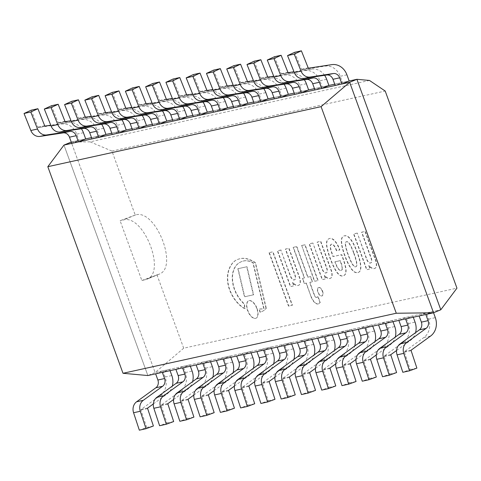 <?xml version="1.0" encoding="UTF-8"?>
<svg xmlns="http://www.w3.org/2000/svg" width="481" height="481" viewBox="0 0 481 481"><rect width="100%" height="100%" fill="white"/><g stroke="black" fill="none" stroke-linecap="round" stroke-linejoin="round"><path stroke-width="0.36" stroke-dasharray="2.4 1.8" d="M141.853 280.507L159.001 274.218C178.968 267.719 155.814 208.826 135.678 214.893L120.088 220.701L141.853 280.507L146.729 279.287C166.703 272.793 143.548 213.895 123.413 219.967L120.088 220.701M369.486 80.447L90.091 141.841L111.935 151.076L135.197 215.001M111.935 151.076L385.203 91.035M156.968 274.807L183.682 348.196L456.95 288.155M90.091 141.841L71.23 142.075L155.116 372.547L440.794 309.776L155.116 372.547L71.23 142.075M349.164 81.006L334.746 84.175L349.164 81.006M328.896 85.462L314.478 88.63L328.896 85.462M308.628 89.911L294.198 93.086L308.628 89.911L301.924 91.384L294.673 94.384M288.359 94.366L273.93 97.535L288.359 94.366L281.656 95.839L274.404 98.839M268.091 98.821L253.661 101.99L268.091 98.821L261.387 100.295L254.136 103.295M247.823 103.271L233.393 106.445L247.823 103.271L241.119 104.744L233.868 107.744M227.555 107.726L213.125 110.895L227.555 107.726L220.851 109.199L213.6 112.199M207.287 112.181L192.857 115.35L207.287 112.181L200.583 113.654L193.326 116.655M187.019 116.63L172.589 119.805L187.019 116.63L180.315 118.104L173.058 121.104M166.751 121.086L152.315 124.26L166.751 121.086L160.047 122.559L152.79 125.559M146.483 125.541L132.047 128.71L146.483 125.541L139.779 127.014L132.522 130.014M126.208 129.996L111.778 133.165L126.208 129.996L119.51 131.469L112.253 134.464M105.94 134.446L91.522 137.614L105.94 134.446L99.248 135.919L91.991 138.919M85.672 138.901L71.254 142.069L85.672 138.901L78.98 140.368L71.723 143.368M183.682 348.196L155.116 372.547L147.859 375.547L63.979 145.076L147.859 375.547M71.723 101.287L78.505 118.296A0.529 0.457 77.6 0 0 79.01 118.627L102.134 115.103A15.578 13.51 -102.4 0 1 117.256 125.276L119.51 131.469M121.915 119.847A15.578 13.51 77.6 0 0 108.838 113.63L91.3 116.3M91.991 96.837L98.773 113.841A0.529 0.457 77.6 0 0 99.284 114.171L122.402 110.654A15.578 13.51 -102.4 0 1 137.524 120.827L139.779 127.014M142.184 115.392A15.578 13.51 77.6 0 0 129.106 109.181L111.568 111.851M112.259 92.382L119.041 109.391A0.529 0.457 77.6 0 0 119.553 109.716L142.671 106.199A15.578 13.51 -102.4 0 1 157.792 116.372L160.047 122.559M162.452 110.937A15.578 13.51 77.6 0 0 149.375 104.726L131.836 107.395M132.528 87.927L139.31 104.936A0.529 0.457 77.6 0 0 139.821 105.261L162.939 101.744A15.578 13.51 -102.4 0 1 178.06 111.917L180.315 118.104M182.72 106.481A15.578 13.51 77.6 0 0 169.643 100.27L152.104 102.94M152.796 83.478L159.578 100.481A0.529 0.457 77.6 0 0 160.089 100.812L183.207 97.288A15.578 13.51 -102.4 0 1 198.328 107.467L200.583 113.654M202.988 102.032A15.578 13.51 77.6 0 0 189.911 95.821L172.372 98.485M173.064 79.022L179.846 96.026A0.529 0.457 77.6 0 0 180.357 96.356L203.475 92.839A15.578 13.51 -102.4 0 1 218.596 103.012L220.851 109.199M223.256 97.577A15.578 13.51 77.6 0 0 210.179 91.366L192.64 94.035M193.332 74.567L200.12 91.576A0.529 0.457 77.6 0 0 200.625 91.901L223.749 88.384A15.578 13.51 -102.4 0 1 238.871 98.557L241.119 104.744M243.524 93.122A15.578 13.51 77.6 0 0 230.447 86.911L212.909 89.58M213.6 70.112L220.388 87.121A0.529 0.457 77.6 0 0 220.893 87.452L244.017 83.928A15.578 13.51 -102.4 0 1 259.139 94.102L261.387 100.295M263.792 88.672A15.578 13.51 77.6 0 0 250.715 82.455L233.183 85.125M233.868 65.663L240.656 82.666A0.529 0.457 77.6 0 0 241.161 82.997L264.285 79.479A15.578 13.51 -102.4 0 1 279.407 89.652L281.656 95.839M284.061 84.217A15.578 13.51 77.6 0 0 270.989 78.006L253.451 80.676M254.142 61.207L260.924 78.217A0.529 0.457 77.6 0 0 261.43 78.541L284.554 75.024A15.578 13.51 -102.4 0 1 299.675 85.197L301.924 91.384M304.329 79.762A15.578 13.51 77.6 0 0 291.258 73.551L273.725 76.22M210.57 361.772L210.095 360.467L202.844 363.468M193.849 395.045L207.624 385.034A15.578 13.51 77.6 0 0 212.849 377.188M210.095 360.467L203.391 361.94L205.646 368.127A15.578 13.51 -102.4 0 1 200.92 386.508L181.62 400.535A0.529 0.457 77.6 0 0 181.451 401.142L187.205 418.572L179.846 421.278M187.205 418.572L193.909 417.099M196.14 364.941L203.391 361.94M230.838 357.317L230.363 356.012L223.112 359.012M214.117 390.59L227.892 380.585A15.578 13.51 77.6 0 0 233.117 372.739M230.363 356.012L223.665 357.485L225.914 363.672A15.578 13.51 -102.4 0 1 221.188 382.058L201.888 396.079A0.529 0.457 77.6 0 0 201.719 396.687L207.473 414.123L200.114 416.823M207.473 414.123L214.177 412.65M216.408 360.485L223.665 357.485M251.106 352.862L250.631 351.563L243.38 354.563M234.385 386.135L248.16 376.13A15.578 13.51 77.6 0 0 253.385 368.284M250.631 351.563L243.933 353.036L246.182 359.223A15.578 13.51 -102.4 0 1 241.456 377.603L222.156 391.624A0.529 0.457 77.6 0 0 221.988 392.231L227.741 409.668L220.382 412.373M227.741 409.668L234.445 408.195M236.676 356.03L243.933 353.036M271.374 348.406L270.905 347.108L263.648 350.108M254.659 381.686L268.428 371.675A15.578 13.51 77.6 0 0 273.653 363.828M270.905 347.108L264.201 348.581L266.45 354.768A15.578 13.51 -102.4 0 1 261.724 373.148L242.424 387.175A0.529 0.457 77.6 0 0 242.256 387.782L248.01 405.212L240.65 407.918M248.01 405.212L254.714 403.739M256.944 351.581L264.201 348.581M332.185 335.047L331.71 333.748L324.453 336.748M315.464 368.32L329.232 358.315A15.578 13.51 77.6 0 0 334.463 350.469M331.71 333.748L325.006 335.221L327.26 341.408A15.578 13.51 -102.4 0 1 322.529 359.788L303.228 373.815A0.529 0.457 77.6 0 0 303.066 374.422L308.814 391.853L301.461 394.558M308.814 391.853L315.518 390.38M317.749 338.221L325.006 335.221M352.453 330.597L351.978 329.293L344.721 332.293M335.732 363.87L349.501 353.866A15.578 13.51 77.6 0 0 354.731 346.019M351.978 329.293L345.274 330.766L347.529 336.953A15.578 13.51 -102.4 0 1 342.797 355.333L323.503 369.36A0.529 0.457 77.6 0 0 323.334 369.967L329.082 387.397L321.729 390.103M329.082 387.397L335.786 385.924M338.023 333.766L345.274 330.766M372.721 326.142L372.246 324.837L364.989 327.838M356 359.415L369.769 349.41A15.578 13.51 77.6 0 0 375 341.564M372.246 324.837L365.542 326.31L367.797 332.497A15.578 13.51 -102.4 0 1 363.065 350.883L343.771 364.905A0.529 0.457 77.6 0 0 343.602 365.512L349.356 382.948L341.997 385.648M349.356 382.948L356.054 381.475M358.291 329.311L365.542 326.31M392.989 321.687L392.514 320.388L385.263 323.388M376.292 354.948L390.037 344.955A15.578 13.51 77.6 0 0 395.262 337.115M392.514 320.388L385.81 321.861L388.065 328.048A15.578 13.51 -102.4 0 1 383.333 346.428L364.039 360.449A0.529 0.457 77.6 0 0 363.87 361.057L369.624 378.493L362.265 381.199M369.624 378.493L376.322 377.02M378.559 324.861L385.81 321.861M266.053 308.453L255.237 262.824A48.948 24.104 -112.5 0 0 238.841 259.067A47.793 23.533 -112.5 0 0 237.205 259.608A47.793 23.533 -112.5 0 0 230.333 266.294A45.503 22.409 -112.5 0 0 228.03 272.366A29.906 14.725 -112.5 0 0 227.669 282.245A22.084 10.877 -112.5 0 0 229.341 289.358A22.379 11.021 -112.5 0 0 233.946 298.503A28.535 14.051 -112.5 0 0 238.708 304.232A30.105 14.821 -112.5 0 0 244.955 308.796A13.486 6.638 67.5 0 1 244.258 304.142A42.262 20.809 67.5 0 1 240.686 300.457A26.082 12.843 67.5 0 1 236.466 294.017A17.502 8.616 67.5 0 1 232.744 283.267A23.461 11.556 67.5 0 1 232.846 272.468A39.881 19.637 67.5 0 1 240.001 262.385A42.184 20.773 67.5 0 1 241.534 261.598A42.184 20.773 67.5 0 1 252.844 262.626L263.786 308.712A85.005 41.859 67.5 0 1 259.079 309.049A13.486 6.638 67.5 0 1 259.92 312.265A49.663 24.459 -112.5 0 0 261.442 311.748A49.663 24.459 -112.5 0 0 266.053 308.453L266.318 308.345A49.663 24.459 67.5 0 1 261.706 311.64A49.663 24.459 67.5 0 1 260.185 312.151A13.486 6.638 -112.5 0 0 259.343 308.94A85.005 41.859 -112.5 0 0 264.051 308.598L253.108 262.518A42.184 20.773 -112.5 0 0 241.799 261.49A42.184 20.773 -112.5 0 0 240.266 262.277A39.881 19.637 -112.5 0 0 233.111 272.36A23.461 11.556 -112.5 0 0 233.008 283.159A17.502 8.616 -112.5 0 0 236.73 293.909A26.082 12.843 -112.5 0 0 240.951 300.348A42.262 20.809 -112.5 0 0 244.522 304.028A13.486 6.638 -112.5 0 0 245.214 308.688A30.105 14.821 67.5 0 1 238.973 304.124A28.535 14.051 67.5 0 1 234.205 298.394A22.379 11.021 67.5 0 1 229.605 289.249A22.084 10.877 67.5 0 1 227.934 282.137A29.906 14.725 67.5 0 1 228.295 272.258A45.503 22.409 67.5 0 1 230.597 266.179A47.793 23.533 67.5 0 1 237.464 259.5A47.793 23.533 67.5 0 1 239.105 258.958A48.948 24.104 67.5 0 1 255.501 262.716L266.318 308.345M357.07 233.189L353.589 233.952L366.612 269.733L369.997 268.993L368.771 265.608A10.558 5.201 -112.5 0 0 373.905 268.669A9.289 4.576 -112.5 0 0 374.615 268.5A9.289 4.576 -112.5 0 0 375.505 267.857A6.866 3.379 -112.5 0 0 376.28 265.921A9.265 4.563 -112.5 0 0 375.787 261.219L364.965 231.487L361.562 232.233L371.043 258.279A4.612 2.273 67.5 0 1 370.562 263.035A4.612 2.273 67.5 0 1 366.654 259.524L357.329 233.081L366.919 259.415A4.612 2.273 -112.5 0 0 370.827 262.921A4.612 2.273 -112.5 0 0 371.308 258.171L361.826 232.125L365.229 231.373L376.052 261.111A9.265 4.563 67.5 0 1 376.545 265.807A6.866 3.379 67.5 0 1 375.769 267.749A9.289 4.576 67.5 0 1 374.879 268.392A9.289 4.576 67.5 0 1 374.164 268.56A10.558 5.201 67.5 0 1 369.029 265.5L370.262 268.879L366.877 269.625L353.854 233.844L357.329 233.081M280.856 250.084L277.381 250.848L290.404 286.628L293.789 285.888L292.556 282.503A10.558 5.201 -112.5 0 0 297.685 285.57A9.289 4.576 -112.5 0 0 298.406 285.401A9.289 4.576 -112.5 0 0 299.296 284.752A6.866 3.379 -112.5 0 0 300.066 282.816A9.265 4.563 -112.5 0 0 299.579 278.114L288.756 248.382L285.353 249.128L294.835 275.174A4.612 2.273 67.5 0 1 294.348 279.93A4.612 2.273 67.5 0 1 290.44 276.419L280.856 250.084L290.704 276.31A4.612 2.273 -112.5 0 0 294.612 279.822A4.612 2.273 -112.5 0 0 295.094 275.066L285.618 249.02L289.015 248.274L299.837 278.006A9.265 4.563 67.5 0 1 300.33 282.708A6.866 3.379 67.5 0 1 299.561 284.644A9.289 4.576 67.5 0 1 298.671 285.287A9.289 4.576 67.5 0 1 297.949 285.455A10.558 5.201 67.5 0 1 292.821 282.395L294.053 285.78L290.668 286.52L277.639 250.739L281.12 249.976M311.147 296.957L306.126 283.159L304.269 283.568L302.393 278.415L304.275 278L293.139 247.414L296.597 246.657L307.72 277.218L310.353 276.641L312.253 281.842L309.614 282.425L314.333 295.388A2.94 1.449 -112.5 0 0 314.905 296.404A3.03 1.491 -112.5 0 0 316.257 297.438A4.882 2.405 -112.5 0 0 316.913 297.36A4.882 2.405 -112.5 0 0 317.015 297.306A4.816 2.369 -112.5 0 0 317.773 296.5L319.937 302.453A12.41 6.115 67.5 0 1 318.32 303.902A12.41 6.115 67.5 0 1 318.127 303.974A8.171 4.022 67.5 0 1 314.129 302.032A8.856 4.359 67.5 0 1 311.147 296.957L306.385 283.05L304.533 283.459L302.657 278.301L304.533 277.892L293.404 247.306L296.861 246.549L307.984 277.11L310.618 276.527L312.512 281.734L309.878 282.317L314.598 295.28A2.94 1.449 -112.5 0 0 315.169 296.296A3.03 1.491 -112.5 0 0 316.522 297.33A4.882 2.405 -112.5 0 0 317.171 297.252A4.882 2.405 -112.5 0 0 317.28 297.198A4.816 2.369 -112.5 0 0 318.037 296.392L320.202 302.345A12.41 6.115 67.5 0 1 318.584 303.794A12.41 6.115 67.5 0 1 318.392 303.866A8.171 4.022 67.5 0 1 314.394 301.924A8.856 4.359 67.5 0 1 311.411 296.849M257.058 308.447A9.464 4.66 67.5 0 1 256.066 318.206A9.464 4.66 67.5 0 1 248.142 311.243A9.464 4.66 67.5 0 1 248.833 300.715A9.464 4.66 67.5 0 1 257.058 308.447M256.794 308.555A9.464 4.66 -112.5 0 0 248.569 300.823A9.464 4.66 -112.5 0 0 247.883 311.351A9.464 4.66 -112.5 0 0 255.802 318.32A9.464 4.66 -112.5 0 0 256.794 308.555M322.595 291.203A4.563 2.249 67.5 0 1 322.12 295.911A4.563 2.249 67.5 0 1 318.296 292.55A4.563 2.249 67.5 0 1 318.626 287.476A4.563 2.249 67.5 0 1 322.595 291.203M322.33 291.312A4.563 2.249 -112.5 0 0 318.368 287.584A4.563 2.249 -112.5 0 0 318.031 292.658A4.563 2.249 -112.5 0 0 321.855 296.019A4.563 2.249 -112.5 0 0 322.33 291.312M301.449 245.581L304.84 244.835L317.857 280.597L314.46 281.331L301.713 245.472L305.104 244.727L318.121 280.489L314.724 281.223L301.713 245.472M269.035 252.687L288.498 306.12L292.153 305.315L272.709 251.882L269.035 252.687L272.974 251.773L292.418 305.207L288.762 306.006L269.3 252.579M237.855 268.747L244.474 296.825L253.349 294.877L246.729 266.799L237.855 268.747L246.993 266.684L253.613 294.769L244.739 296.717L238.119 268.638M312.62 243.103L309.139 243.867L322.162 279.653L325.553 278.908L324.32 275.523A10.558 5.201 -112.5 0 0 329.455 278.589A9.289 4.576 -112.5 0 0 330.17 278.421A9.289 4.576 -112.5 0 0 331.054 277.771A6.866 3.379 -112.5 0 0 331.83 275.835A9.265 4.563 -112.5 0 0 331.337 271.134L320.514 241.402L317.111 242.147L326.593 268.194A4.612 2.273 67.5 0 1 326.112 272.949A4.612 2.273 67.5 0 1 322.204 269.438L312.884 242.995L322.468 269.33A4.612 2.273 -112.5 0 0 326.377 272.841A4.612 2.273 -112.5 0 0 326.858 268.085L317.376 242.039L320.779 241.294L331.601 271.025A9.265 4.563 67.5 0 1 332.094 275.727A6.866 3.379 67.5 0 1 331.319 277.663A9.289 4.576 67.5 0 1 330.429 278.313A9.289 4.576 67.5 0 1 329.719 278.481A10.558 5.201 67.5 0 1 324.585 275.415L325.811 278.8L322.426 279.545L309.403 243.759L312.884 242.995M342.075 267.478A4.371 2.152 67.5 0 1 341.919 269.679A5.279 2.597 67.5 0 1 341.155 270.424A4.377 2.158 67.5 0 1 341.059 270.472A4.377 2.158 67.5 0 1 339.291 269.979A6.584 3.241 67.5 0 1 337.229 267.382A18.398 9.061 67.5 0 1 335.275 262.975A5.453 2.688 67.5 0 1 334.89 261.838L340.025 260.714L341.005 263.408A12.121 5.97 67.5 0 1 342.075 267.478L342.334 267.37A12.121 5.97 -112.5 0 0 341.269 263.299L340.289 260.606L335.155 261.73A5.453 2.688 -112.5 0 0 335.54 262.866A18.398 9.061 -112.5 0 0 337.494 267.274A6.584 3.241 -112.5 0 0 339.556 269.871A4.377 2.158 -112.5 0 0 341.318 270.364A4.377 2.158 -112.5 0 0 341.414 270.316A5.279 2.597 -112.5 0 0 341.42 270.316A5.279 2.597 -112.5 0 0 342.183 269.564A4.371 2.152 -112.5 0 0 342.334 267.37M336.429 250.775A7.245 3.565 -112.5 0 0 335.624 248.761A10.78 5.309 -112.5 0 0 334.109 246.025A4.239 2.086 -112.5 0 0 332.539 244.498A4.527 2.231 -112.5 0 0 331.367 244.27A4.774 2.351 -112.5 0 0 331.235 244.312A4.774 2.351 -112.5 0 0 330.507 245.063A4.75 2.339 -112.5 0 0 330.225 246.843A10.167 5.002 -112.5 0 0 330.531 248.996A12.608 6.211 -112.5 0 0 331.439 252.224A76.034 37.44 -112.5 0 0 332.984 256.601L341.504 254.732L342.977 258.79A34.903 17.19 67.5 0 1 345.55 267.869A12.644 6.223 67.5 0 1 345.647 272.835A10.829 5.333 67.5 0 1 344.865 274.669A13.083 6.439 67.5 0 1 343.434 275.793A13.083 6.439 67.5 0 1 342.869 275.968A10.275 5.063 67.5 0 1 339.622 275.174A11.736 5.778 67.5 0 1 337.019 272.655A22 10.835 67.5 0 1 334.073 267.767A28.469 14.015 67.5 0 1 331.247 261.387A54.143 26.659 67.5 0 1 328.95 255.231A35.474 17.466 67.5 0 1 327.008 247.962A10.414 5.129 67.5 0 1 326.485 243.693A7.534 3.71 67.5 0 1 326.581 242.214A9.794 4.822 67.5 0 1 326.87 241.005A8.267 4.07 67.5 0 1 327.381 239.995A11.406 5.616 67.5 0 1 328.228 239.153A9.981 4.912 67.5 0 1 328.926 238.714A9.981 4.912 67.5 0 1 329.455 238.564A8.832 4.347 67.5 0 1 330.988 238.576A9.061 4.461 67.5 0 1 332.305 239.069A19.685 9.692 67.5 0 1 333.363 239.76A7.672 3.776 67.5 0 1 334.451 240.777A24.495 12.061 67.5 0 1 335.852 242.538A13.252 6.524 67.5 0 1 337.896 245.935A14.971 7.371 67.5 0 1 339.051 248.581L339.604 250.084L336.694 250.667A7.245 3.565 -112.5 0 0 335.888 248.653A10.78 5.309 -112.5 0 0 334.373 245.911A4.239 2.086 -112.5 0 0 332.804 244.39A4.527 2.231 -112.5 0 0 331.631 244.162A4.774 2.351 -112.5 0 0 331.499 244.204A4.774 2.351 -112.5 0 0 330.772 244.955A4.75 2.339 -112.5 0 0 330.489 246.735A10.167 5.002 -112.5 0 0 330.796 248.887A12.608 6.211 -112.5 0 0 331.704 252.116A76.034 37.44 -112.5 0 0 333.249 256.493L341.769 254.623L343.242 258.682A34.903 17.19 67.5 0 1 345.815 267.761A12.644 6.223 67.5 0 1 345.911 272.721A10.829 5.333 67.5 0 1 345.13 274.555A13.083 6.439 67.5 0 1 343.699 275.685A13.083 6.439 67.5 0 1 343.133 275.86A10.275 5.063 67.5 0 1 339.887 275.066A11.736 5.778 67.5 0 1 337.283 272.547A22 10.835 67.5 0 1 334.337 267.652A28.469 14.015 67.5 0 1 331.511 261.273A54.143 26.659 67.5 0 1 329.214 255.122A35.474 17.466 67.5 0 1 327.272 247.853A10.414 5.129 67.5 0 1 326.749 243.578A7.534 3.71 67.5 0 1 326.846 242.105A9.794 4.822 67.5 0 1 327.134 240.897A8.267 4.07 67.5 0 1 327.645 239.887A11.406 5.616 67.5 0 1 328.493 239.045A9.981 4.912 67.5 0 1 329.19 238.606A9.981 4.912 67.5 0 1 329.719 238.45A8.832 4.347 67.5 0 1 331.253 238.468A9.061 4.461 67.5 0 1 332.569 238.961A19.685 9.692 67.5 0 1 333.628 239.652A7.672 3.776 67.5 0 1 334.716 240.668A24.495 12.061 67.5 0 1 336.117 242.43A13.252 6.524 67.5 0 1 338.161 245.827A14.971 7.371 67.5 0 1 339.315 248.473L339.869 249.97L336.694 250.667M353.866 253.637A17.767 8.748 67.5 0 1 354.317 254.906A35.582 17.52 67.5 0 1 355.369 258.165A27.483 13.534 67.5 0 1 355.916 260.155A19.883 9.788 67.5 0 1 356.391 262.205A9.83 4.84 67.5 0 1 356.589 263.822A6.824 3.361 67.5 0 1 356.607 265.031A3.668 1.804 67.5 0 1 356.415 266.101A3.806 1.876 67.5 0 1 355.988 266.642A3.06 1.509 67.5 0 1 355.802 266.757A3.06 1.509 67.5 0 1 355.531 266.811A3.06 1.509 67.5 0 1 355.525 266.817A3.06 1.509 67.5 0 1 355.032 266.853A3.806 1.876 67.5 0 1 354.305 266.564A3.668 1.804 67.5 0 1 353.415 265.728A6.824 3.361 67.5 0 1 352.615 264.694A9.83 4.84 67.5 0 1 351.695 263.233A19.883 9.788 67.5 0 1 350.721 261.297A27.483 13.534 67.5 0 1 349.843 259.379A35.582 17.52 67.5 0 1 348.545 256.175A17.767 8.748 67.5 0 1 348.076 254.912A17.767 8.748 67.5 0 1 347.619 253.643A35.582 17.52 67.5 0 1 346.573 250.379A27.483 13.534 67.5 0 1 346.025 248.388A19.883 9.788 67.5 0 1 345.55 246.344A9.83 4.84 67.5 0 1 345.346 244.727A6.824 3.361 67.5 0 1 345.334 243.518A3.668 1.804 67.5 0 1 345.52 242.448A3.806 1.876 67.5 0 1 345.953 241.907A3.06 1.509 67.5 0 1 346.14 241.793A3.06 1.509 67.5 0 1 346.404 241.733A3.06 1.509 67.5 0 1 346.41 241.733A3.06 1.509 67.5 0 1 346.909 241.696A3.806 1.876 67.5 0 1 347.637 241.979A3.668 1.804 67.5 0 1 348.521 242.815A6.824 3.361 67.5 0 1 349.326 243.849A9.83 4.84 67.5 0 1 350.24 245.31A19.883 9.788 67.5 0 1 351.214 247.252A27.483 13.534 67.5 0 1 352.098 249.176A35.582 17.52 67.5 0 1 353.397 252.375A17.767 8.748 67.5 0 1 353.866 253.637L354.13 253.529A17.767 8.748 -112.5 0 0 353.661 252.26A35.582 17.52 -112.5 0 0 352.363 249.068A27.483 13.534 -112.5 0 0 351.479 247.138A19.883 9.788 -112.5 0 0 350.505 245.202A9.83 4.84 -112.5 0 0 349.585 243.741A6.824 3.361 -112.5 0 0 348.785 242.707A3.668 1.804 -112.5 0 0 347.901 241.871A3.806 1.876 -112.5 0 0 347.168 241.582A3.06 1.509 -112.5 0 0 346.675 241.624A3.06 1.509 -112.5 0 0 346.669 241.624A3.06 1.509 -112.5 0 0 346.404 241.684A3.06 1.509 -112.5 0 0 346.218 241.793A3.806 1.876 -112.5 0 0 345.785 242.34A3.668 1.804 -112.5 0 0 345.592 243.41A6.824 3.361 -112.5 0 0 345.611 244.619A9.83 4.84 -112.5 0 0 345.815 246.23A19.883 9.788 -112.5 0 0 346.29 248.28A27.483 13.534 -112.5 0 0 346.837 250.27A35.582 17.52 -112.5 0 0 347.883 253.535A17.767 8.748 -112.5 0 0 348.334 254.798A17.767 8.748 -112.5 0 0 348.803 256.066A35.582 17.52 -112.5 0 0 350.108 259.271A27.483 13.534 -112.5 0 0 350.986 261.189A19.883 9.788 -112.5 0 0 351.96 263.125A9.83 4.84 -112.5 0 0 352.88 264.586A6.824 3.361 -112.5 0 0 353.679 265.62A3.668 1.804 -112.5 0 0 354.563 266.456A3.806 1.876 -112.5 0 0 355.297 266.745A3.06 1.509 -112.5 0 0 355.79 266.702A3.06 1.509 -112.5 0 0 355.796 266.702A3.06 1.509 -112.5 0 0 356.066 266.642A3.06 1.509 -112.5 0 0 356.253 266.534A3.806 1.876 -112.5 0 0 356.68 265.993A3.668 1.804 -112.5 0 0 356.872 264.923A6.824 3.361 -112.5 0 0 356.854 263.714A9.83 4.84 -112.5 0 0 356.655 262.097A19.883 9.788 -112.5 0 0 356.174 260.047A27.483 13.534 -112.5 0 0 355.633 258.056A35.582 17.52 -112.5 0 0 354.581 254.798A17.767 8.748 -112.5 0 0 354.13 253.529M344.685 255.658A37.59 18.506 67.5 0 1 342.761 249.627A18.945 9.331 67.5 0 1 341.54 243.915A13.889 6.836 67.5 0 1 341.48 239.31A8.399 4.137 67.5 0 1 342.382 237.115A11.935 5.88 67.5 0 1 343.723 236.039A11.935 5.88 67.5 0 1 344.27 235.87A11.935 5.88 67.5 0 1 346.723 236.159A8.399 4.137 67.5 0 1 348.972 237.662A13.889 6.836 67.5 0 1 352.02 241.612A18.945 9.331 67.5 0 1 354.834 246.975A37.59 18.506 67.5 0 1 357.257 252.898A37.59 18.506 67.5 0 1 359.181 258.928A18.945 9.331 67.5 0 1 360.407 264.64A13.889 6.836 67.5 0 1 360.473 269.18A8.399 4.137 67.5 0 1 359.56 271.44A11.935 5.88 67.5 0 1 358.219 272.517A11.935 5.88 67.5 0 1 357.672 272.685A11.935 5.88 67.5 0 1 355.225 272.396A8.399 4.137 67.5 0 1 352.97 270.893A13.889 6.836 67.5 0 1 349.921 266.943A18.945 9.331 67.5 0 1 347.108 261.58A37.59 18.506 67.5 0 1 344.685 255.658L344.949 255.549A37.59 18.506 67.5 0 1 343.025 249.519A18.945 9.331 67.5 0 1 341.805 243.807A13.889 6.836 67.5 0 1 341.738 239.201A8.399 4.137 67.5 0 1 342.646 237.007A11.935 5.88 67.5 0 1 343.987 235.93A11.935 5.88 67.5 0 1 344.534 235.762A11.935 5.88 67.5 0 1 346.981 236.051A8.399 4.137 67.5 0 1 349.236 237.554A13.889 6.836 67.5 0 1 352.284 241.498A18.945 9.331 67.5 0 1 355.098 246.867A37.59 18.506 67.5 0 1 357.521 252.79A37.59 18.506 67.5 0 1 359.445 258.82A18.945 9.331 67.5 0 1 360.666 264.532A13.889 6.836 67.5 0 1 360.738 269.065A8.399 4.137 67.5 0 1 359.824 271.332A11.935 5.88 67.5 0 1 358.483 272.408A11.935 5.88 67.5 0 1 357.936 272.577A11.935 5.88 67.5 0 1 355.489 272.288A8.399 4.137 67.5 0 1 353.234 270.785A13.889 6.836 67.5 0 1 350.186 266.835A18.945 9.331 67.5 0 1 347.372 261.472A37.59 18.506 67.5 0 1 344.949 255.549M311.916 339.502L311.441 338.203L304.184 341.197M295.196 372.775L308.964 362.77A15.578 13.51 77.6 0 0 314.189 354.924M311.441 338.203L304.738 339.67L306.986 345.863A15.578 13.51 -102.4 0 1 302.26 364.243L282.96 378.264A0.529 0.457 77.6 0 0 282.798 378.872L288.546 396.308L281.193 399.008M288.546 396.308L295.25 394.835M297.48 342.67L304.738 339.67M291.642 343.957L291.173 342.652L283.916 345.653M274.928 377.23L288.696 367.225A15.578 13.51 77.6 0 0 293.921 359.379M291.173 342.652L284.469 344.125L286.718 350.312A15.578 13.51 -102.4 0 1 281.992 368.699L262.692 382.72A0.529 0.457 77.6 0 0 262.53 383.327L268.278 400.763L260.924 403.463M268.278 400.763L274.982 399.29M277.212 347.126L284.469 344.125M170.058 370.671L169.583 369.366L162.325 372.372M153.337 403.944L167.105 393.933A15.578 13.51 77.6 0 0 172.33 386.087M169.583 369.366L162.879 370.839L155.622 373.839L162.325 372.366M162.879 370.839L165.127 377.026A15.578 13.51 -102.4 0 1 160.401 395.406L141.101 409.433A0.529 0.457 77.6 0 0 140.939 410.04L146.687 427.471L139.334 430.176M146.687 427.471L153.391 425.998M190.326 366.215L189.851 364.911L182.594 367.917L175.89 369.384L183.147 366.384L185.395 372.571A15.578 13.51 -102.4 0 1 180.67 390.957L161.369 404.978A0.529 0.457 77.6 0 0 161.207 405.585L166.955 423.021L159.602 425.721M173.581 399.507L187.374 389.484A15.578 13.51 77.6 0 0 192.604 381.625M166.955 423.021L173.659 421.548M189.851 364.911L183.147 366.384M31.193 110.191L37.975 127.2A0.529 0.457 77.6 0 0 38.486 127.525L61.604 124.008A15.578 13.51 -102.4 0 1 76.726 134.181L78.98 140.368M81.385 128.746A15.578 13.51 77.6 0 0 68.308 122.535L50.77 125.204M51.461 105.742L58.243 122.745A0.529 0.457 77.6 0 0 58.754 123.076L81.872 119.553A15.578 13.51 -102.4 0 1 96.994 129.732L99.248 135.919M101.653 124.296A15.578 13.51 77.6 0 0 88.576 118.085L71.032 120.755M274.417 56.752L281.199 73.755A0.529 0.457 77.6 0 0 281.71 74.086L304.828 70.569A15.578 13.51 -102.4 0 1 319.949 80.742L322.204 86.929L314.947 89.929M324.609 75.307A15.578 13.51 77.6 0 0 311.532 69.096L293.993 71.765M322.204 86.929L328.908 85.456M294.685 52.297L301.467 69.306A0.529 0.457 77.6 0 0 301.978 69.631L325.096 66.113A15.578 13.51 -102.4 0 1 340.217 76.287L342.472 82.473L335.215 85.474M342.472 82.473L349.176 81M413.281 317.232L412.806 315.927L405.549 318.927L398.845 320.394L406.102 317.394L408.351 323.587A15.578 13.51 -102.4 0 1 403.625 341.967L384.325 355.988A0.529 0.457 77.6 0 0 384.163 356.595L389.911 374.032L382.557 376.731M396.56 350.499L410.329 340.494A15.578 13.51 77.6 0 0 415.554 332.648M389.911 374.032L396.615 372.559M412.806 315.927L406.102 317.394M433.549 312.776L433.074 311.472L425.817 314.472L419.113 315.945L426.37 312.945L428.619 319.131A15.578 13.51 -102.4 0 1 423.893 337.512L404.593 351.539A0.529 0.457 77.6 0 0 404.431 352.146L410.179 369.576L402.825 372.282M410.179 369.576L416.883 368.103M433.074 311.472L426.37 312.945M157.449 274.699L145.184 279.774M135.678 214.893L123.413 219.967M85.209 116.823L78.505 118.296M85.714 117.154L79.01 118.627M108.838 113.63L102.134 115.103M123.96 123.803L117.256 125.276M105.477 112.368L98.773 113.841M105.982 112.698L99.284 114.171M129.106 109.181L122.402 110.654M144.228 119.354L137.524 120.827M125.745 107.918L119.041 109.391M126.25 108.243L119.553 109.716M149.375 104.726L142.671 106.199M164.496 114.899L157.792 116.372M146.014 103.463L139.31 104.936M146.525 103.794L139.821 105.261M169.643 100.27L162.939 101.744M184.764 110.444L178.06 111.917M166.282 99.008L159.578 100.481M166.793 99.339L160.089 100.812M189.911 95.821L183.207 97.288M205.032 105.994L198.328 107.467M186.55 94.553L179.846 96.026M187.061 94.883L180.357 96.356M210.179 91.366L203.475 92.839M225.3 101.539L218.596 103.012M206.818 90.103L200.12 91.576M207.329 90.428L200.625 91.901M230.447 86.911L223.749 88.384M245.569 97.084L238.871 98.557M227.086 85.648L220.388 87.121M227.597 85.979L220.893 87.452M250.715 82.455L244.017 83.928M265.837 92.629L259.139 94.102M247.36 81.193L240.656 82.666M247.865 81.523L241.161 82.997M270.989 78.006L264.285 79.479M286.111 88.179L279.407 89.652M267.628 76.744L260.924 78.217M268.133 77.068L261.43 78.541M291.258 73.551L284.554 75.024M306.379 83.724L299.675 85.197M181.451 401.142L188.155 399.669M181.62 400.535L188.324 399.062M200.92 386.508L207.624 385.034M205.646 368.127L212.349 366.654M201.719 396.687L208.423 395.214M201.888 396.079L208.592 394.606M221.188 382.058L227.892 380.585M225.914 363.672L232.618 362.199M221.988 392.231L228.691 390.758M222.156 391.624L228.86 390.151M241.456 377.603L248.16 376.13M246.182 359.223L252.886 357.75M242.256 387.782L248.96 386.309M242.424 387.175L249.128 385.702M261.724 373.148L268.428 371.675M266.45 354.768L273.154 353.294M303.066 374.422L309.77 372.949M303.228 373.815L309.932 372.342M322.529 359.788L329.232 358.315M327.26 341.408L333.958 339.935M323.334 369.967L330.038 368.494M323.503 369.36L330.2 367.887M342.797 355.333L349.501 353.866M347.529 336.953L354.226 335.479M343.602 365.512L350.306 364.039M343.771 364.905L350.469 363.432M363.065 350.883L369.769 349.41M367.797 332.497L374.501 331.03M363.87 361.057L370.574 359.584M364.039 360.449L370.743 358.976M383.333 346.428L390.037 344.955M388.065 328.048L394.769 326.575M282.798 378.872L289.496 377.399M282.96 378.264L289.664 376.791M302.26 364.243L308.964 362.77M306.986 345.863L313.69 344.39M262.53 383.327L269.228 381.854M262.692 382.72L269.396 381.247M281.992 368.699L288.696 367.225M286.718 350.312L293.422 348.839M140.939 410.04L147.637 408.567M141.101 409.433L147.805 407.96M160.401 395.406L167.105 393.933M165.127 377.026L171.831 375.553M161.207 405.585L167.905 404.112M161.369 404.978L168.073 403.505M180.67 390.957L187.374 389.484M185.395 372.571L192.099 371.098M44.679 125.727L37.975 127.2M45.184 126.058L38.486 127.525M68.308 122.535L61.604 124.008M83.429 132.708L76.726 134.181M64.947 121.272L58.243 122.745M65.452 121.603L58.754 123.076M88.576 118.085L81.872 119.553M103.698 128.259L96.994 129.732M287.903 72.282L281.199 73.755M288.408 72.613L281.71 74.086M311.532 69.096L304.828 70.569M326.653 79.269L319.949 80.742M308.171 67.833L301.467 69.306M308.682 68.158L301.978 69.631M331.8 64.64L325.096 66.113M346.921 74.814L340.217 76.287M384.163 356.595L390.861 355.122M384.325 355.988L391.029 354.515M403.625 341.967L410.329 340.494M408.351 323.587L415.055 322.114M404.431 352.146L411.135 350.673M404.593 351.539L411.297 350.066M423.893 337.512L430.597 336.039M428.619 319.131L435.323 317.658M159.001 274.218L146.729 279.287"/><path stroke-width="0.72" d="M123.01 373.286L47.817 166.697L321.092 106.656L396.278 313.245L123.01 373.286L147.859 375.547L433.537 312.776L440.794 309.776L456.95 288.155L385.203 91.035L369.486 80.447L356.908 79.305L349.164 81.006L356.908 79.305L440.794 309.776L356.908 79.305L349.651 82.305L63.979 145.076L71.23 142.075M334.746 84.175L328.896 85.462L334.746 84.175M314.478 88.63L308.628 89.911L314.478 88.63M294.198 93.086L288.359 94.366L294.198 93.086M273.93 97.535L268.091 98.821L273.93 97.535M253.661 101.99L247.823 103.271L253.661 101.99M233.393 106.445L227.555 107.726L233.393 106.445M213.125 110.895L207.287 112.181L213.125 110.895M192.857 115.35L187.019 116.63L192.857 115.35M172.589 119.805L166.751 121.086L172.589 119.805M152.315 124.26L146.483 125.541L152.315 124.26M132.047 128.71L126.208 129.996L132.047 128.71M111.778 133.165L105.94 134.446L111.778 133.165M91.522 137.614L85.672 138.901L91.522 137.614M147.859 375.547L433.537 312.776L349.651 82.305L321.092 106.656M47.817 166.697L63.979 145.076L349.651 82.305L433.537 312.776L396.278 313.245M112.253 134.464L110.005 128.277A6.56 5.688 77.6 0 0 103.637 123.996L80.513 127.513A9.548 8.279 -102.4 0 1 71.362 121.591L64.58 104.581L71.723 101.287L78.427 99.814L71.284 103.108L78.066 120.118A9.548 8.279 77.6 0 0 87.217 126.04L110.335 122.523A6.56 5.688 -102.4 0 1 116.703 126.804L118.957 132.99L112.253 134.464M71.284 103.108L64.58 104.581M91.3 116.3L85.714 117.154A0.529 0.457 -102.4 0 1 85.209 116.823L78.427 99.814M118.957 132.99L126.208 129.996L123.96 123.803A15.578 13.51 77.6 0 0 121.915 119.847M132.522 130.014L130.273 123.827A6.56 5.688 77.6 0 0 123.906 119.541L100.782 123.058A9.548 8.279 -102.4 0 1 91.63 117.136L84.848 100.126L91.991 96.837L98.695 95.364L91.552 98.653L98.334 115.662A9.548 8.279 77.6 0 0 107.485 121.585L130.61 118.067A6.56 5.688 -102.4 0 1 136.971 122.354L139.225 128.541L132.522 130.014M91.552 98.653L84.848 100.126M111.568 111.851L105.982 112.698A0.529 0.457 -102.4 0 1 105.477 112.368L98.695 95.364M139.225 128.541L146.483 125.541L144.228 119.354A15.578 13.51 77.6 0 0 142.184 115.392M152.79 125.559L150.541 119.372A6.56 5.688 77.6 0 0 144.174 115.085L121.05 118.609A9.548 8.279 -102.4 0 1 111.899 112.68L105.117 95.677L112.259 92.382L118.963 90.909L111.82 94.204L118.603 111.207A9.548 8.279 77.6 0 0 127.754 117.136L150.878 113.612A6.56 5.688 -102.4 0 1 157.245 117.899L159.494 124.086L152.79 125.559M111.82 94.204L105.117 95.677M131.836 107.395L126.25 108.243A0.529 0.457 -102.4 0 1 125.745 107.918L118.963 90.909M159.494 124.086L166.751 121.086L164.496 114.899A15.578 13.51 77.6 0 0 162.452 110.937M173.058 121.104L170.809 114.917A6.56 5.688 77.6 0 0 164.442 110.636L141.318 114.153A9.548 8.279 -102.4 0 1 132.167 108.231L125.385 91.222L132.528 87.927L139.231 86.454L132.089 89.749L138.871 106.758A9.548 8.279 77.6 0 0 148.022 112.68L171.146 109.163A6.56 5.688 -102.4 0 1 177.513 113.444L179.762 119.631L173.058 121.104M132.089 89.749L125.385 91.222M152.104 102.94L146.525 103.794A0.529 0.457 -102.4 0 1 146.014 103.463L139.231 86.454M179.762 119.631L187.019 116.63L184.764 110.444A15.578 13.51 77.6 0 0 182.72 106.481M193.326 116.655L191.077 110.462A6.56 5.688 77.6 0 0 184.71 106.181L161.586 109.698A9.548 8.279 -102.4 0 1 152.441 103.776L145.653 86.766L152.796 83.478L159.5 82.004L152.357 85.293L159.139 102.303A9.548 8.279 77.6 0 0 168.29 108.225L191.414 104.708A6.56 5.688 -102.4 0 1 197.781 108.995L200.03 115.181L193.326 116.655M152.357 85.293L145.653 86.766M172.372 98.485L166.793 99.339A0.529 0.457 -102.4 0 1 166.282 99.008L159.5 82.004M200.03 115.181L207.287 112.181L205.032 105.994A15.578 13.51 77.6 0 0 202.988 102.032M213.6 112.199L211.345 106.012A6.56 5.688 77.6 0 0 204.978 101.725L181.854 105.249A9.548 8.279 -102.4 0 1 172.709 99.32L165.921 82.317L173.064 79.022L179.768 77.549L172.625 80.844L179.407 97.847A9.548 8.279 77.6 0 0 188.558 103.776L211.682 100.252A6.56 5.688 -102.4 0 1 218.049 104.539L220.298 110.726L213.6 112.199M172.625 80.844L165.921 82.317M192.64 94.035L187.061 94.883A0.529 0.457 -102.4 0 1 186.55 94.553L179.768 77.549M220.298 110.726L227.555 107.726L225.3 101.539A15.578 13.51 77.6 0 0 223.256 97.577M233.868 107.744L231.614 101.557A6.56 5.688 77.6 0 0 225.246 97.276L202.122 100.794A9.548 8.279 -102.4 0 1 192.977 94.865L186.189 77.862L193.332 74.567L200.036 73.094L192.893 76.389L199.681 93.392A9.548 8.279 77.6 0 0 208.826 99.32L231.95 95.803A6.56 5.688 -102.4 0 1 238.317 100.084L240.566 106.271L233.868 107.744M192.893 76.389L186.189 77.862M212.909 89.58L207.329 90.428A0.529 0.457 -102.4 0 1 206.818 90.103L200.036 73.094M240.566 106.271L247.823 103.271L245.569 97.084A15.578 13.51 77.6 0 0 243.524 93.122M254.136 103.295L251.882 97.102A6.56 5.688 77.6 0 0 245.514 92.821L222.396 96.338A9.548 8.279 -102.4 0 1 213.245 90.416L206.457 73.407L213.6 70.112L220.304 68.639L213.161 71.934L219.949 88.943A9.548 8.279 77.6 0 0 229.094 94.865L252.218 91.348A6.56 5.688 -102.4 0 1 258.586 95.629L260.84 101.822L254.136 103.295M213.161 71.934L206.457 73.407M233.183 85.125L227.597 85.979A0.529 0.457 -102.4 0 1 227.086 85.648L220.304 68.639M260.84 101.822L268.091 98.821L265.837 92.629A15.578 13.51 77.6 0 0 263.792 88.672M274.404 98.839L272.15 92.653A6.56 5.688 77.6 0 0 265.783 88.366L242.665 91.889A9.548 8.279 -102.4 0 1 233.513 85.961L226.731 68.951L233.868 65.663L240.572 64.189L233.429 67.478L240.217 84.488A9.548 8.279 77.6 0 0 249.362 90.416L272.486 86.893A6.56 5.688 -102.4 0 1 278.854 91.18L281.108 97.366L274.404 98.839M233.429 67.478L226.731 68.951M253.451 80.676L247.865 81.523A0.529 0.457 -102.4 0 1 247.36 81.193L240.572 64.189M281.108 97.366L288.359 94.366L286.111 88.179A15.578 13.51 77.6 0 0 284.061 84.217M294.673 94.384L292.418 88.197A6.56 5.688 77.6 0 0 286.051 83.916L262.933 87.434A9.548 8.279 -102.4 0 1 253.782 81.505L247 64.502L254.142 61.207L260.84 59.734L253.697 63.029L260.486 80.032A9.548 8.279 77.6 0 0 269.637 85.961L292.755 82.443A6.56 5.688 -102.4 0 1 299.122 86.724L301.377 92.911L294.673 94.384M253.697 63.029L247 64.502M273.725 76.22L268.133 77.068A0.529 0.457 -102.4 0 1 267.628 76.744L260.84 59.734M301.377 92.911L308.628 89.911L306.379 83.724A15.578 13.51 77.6 0 0 304.329 79.762M186.55 419.805L179.846 421.278L174.098 403.842A9.548 8.279 -102.4 0 1 177.104 392.893L196.398 378.866A6.56 5.688 77.6 0 0 198.394 371.128L196.14 364.941L202.844 363.468L205.092 369.655A6.56 5.688 -102.4 0 1 203.102 377.393L183.808 391.42A9.548 8.279 77.6 0 0 180.796 402.369L186.55 419.805L193.909 417.099L188.155 399.669A0.529 0.457 -102.4 0 1 188.324 399.062L193.849 395.045M212.849 377.188A15.578 13.51 77.6 0 0 212.349 366.654L210.57 361.772M206.818 415.35L200.114 416.823L194.366 399.392A9.548 8.279 -102.4 0 1 197.372 388.438L216.672 374.416A6.56 5.688 77.6 0 0 218.663 366.672L216.408 360.485L223.112 359.012L225.361 365.199A6.56 5.688 -102.4 0 1 223.37 372.943L204.076 386.964A9.548 8.279 77.6 0 0 201.07 397.919L206.818 415.35L214.177 412.65L208.423 395.214A0.529 0.457 -102.4 0 1 208.592 394.606L214.117 390.59M233.117 372.739A15.578 13.51 77.6 0 0 232.618 362.199L230.838 357.317M227.086 410.9L220.382 412.373L214.634 394.937A9.548 8.279 -102.4 0 1 217.64 383.982L236.941 369.961A6.56 5.688 77.6 0 0 238.931 362.223L236.676 356.03L243.38 354.563L245.635 360.75A6.56 5.688 -102.4 0 1 243.639 368.488L224.344 382.509A9.548 8.279 77.6 0 0 221.338 393.464L227.086 410.9L234.445 408.195L228.691 390.758A0.529 0.457 -102.4 0 1 228.86 390.151L234.385 386.135M253.385 368.284A15.578 13.51 77.6 0 0 252.886 357.75L251.106 352.862M247.354 406.445L240.65 407.918L234.902 390.482A9.548 8.279 -102.4 0 1 237.909 379.533L257.209 365.506A6.56 5.688 77.6 0 0 259.199 357.768L256.944 351.581L263.648 350.108L265.903 356.295A6.56 5.688 -102.4 0 1 263.913 364.033L244.613 378.06A9.548 8.279 77.6 0 0 241.606 389.009L247.354 406.445L254.714 403.739L248.96 386.309A0.529 0.457 -102.4 0 1 249.128 385.702L254.659 381.686M273.653 363.828A15.578 13.51 77.6 0 0 273.154 353.294L271.374 348.406M308.165 393.085L301.461 394.558L295.707 377.122A9.548 8.279 -102.4 0 1 298.713 366.167L318.013 352.146A6.56 5.688 77.6 0 0 320.003 344.408L317.749 338.221L324.453 336.748L326.707 342.935A6.56 5.688 -102.4 0 1 324.717 350.673L305.417 364.7A9.548 8.279 77.6 0 0 302.411 375.649L308.165 393.085L315.518 390.38L309.77 372.949A0.529 0.457 -102.4 0 1 309.932 372.342L315.464 368.32M334.463 350.469A15.578 13.51 77.6 0 0 333.958 339.935L332.185 335.047M328.433 388.63L321.729 390.103L315.975 372.667A9.548 8.279 -102.4 0 1 318.981 361.718L338.281 347.691A6.56 5.688 77.6 0 0 340.271 339.953L338.023 333.766L344.721 332.293L346.975 338.48A6.56 5.688 -102.4 0 1 344.985 346.218L325.685 360.245A9.548 8.279 77.6 0 0 322.679 371.194L328.433 388.63L335.786 385.924L330.038 368.494A0.529 0.457 -102.4 0 1 330.2 367.887L335.732 363.87M354.731 346.019A15.578 13.51 77.6 0 0 354.226 335.479L352.453 330.597M348.701 384.175L341.997 385.648L336.243 368.218A9.548 8.279 -102.4 0 1 339.249 357.263L358.549 343.242A6.56 5.688 77.6 0 0 360.54 335.497L358.291 329.311L364.989 327.838L367.243 334.024A6.56 5.688 -102.4 0 1 365.253 341.769L345.953 355.79A9.548 8.279 77.6 0 0 342.947 366.744L348.701 384.175L356.054 381.475L350.306 364.039A0.529 0.457 -102.4 0 1 350.469 363.432L356 359.415M375 341.564A15.578 13.51 77.6 0 0 374.501 331.03L372.721 326.142M368.969 379.725L362.265 381.199L356.511 363.762A9.548 8.279 -102.4 0 1 359.517 352.807L378.818 338.786A6.56 5.688 77.6 0 0 380.808 331.048L378.559 324.861L385.263 323.388L387.512 329.575A6.56 5.688 -102.4 0 1 385.522 337.313L366.221 351.334A9.548 8.279 77.6 0 0 363.215 362.289L368.969 379.725L376.322 377.02L370.574 359.584A0.529 0.457 -102.4 0 1 370.743 358.976L376.292 354.948M395.262 337.115A15.578 13.51 77.6 0 0 394.769 326.575L392.989 321.687M287.891 397.534L281.193 399.008L275.439 381.577A9.548 8.279 -102.4 0 1 278.445 370.623L297.745 356.601A6.56 5.688 77.6 0 0 299.735 348.863L297.48 342.67L304.184 341.197L306.439 347.39A6.56 5.688 -102.4 0 1 304.449 355.128L285.149 369.149A9.548 8.279 77.6 0 0 282.143 380.104L287.891 397.534L295.25 394.835L289.496 377.399A0.529 0.457 -102.4 0 1 289.664 376.791L295.196 372.775M314.189 354.924A15.578 13.51 77.6 0 0 313.69 344.39L311.916 339.502M267.622 401.99L260.924 403.463L255.17 386.027A9.548 8.279 -102.4 0 1 258.177 375.078L277.477 361.057A6.56 5.688 77.6 0 0 279.467 353.313L277.212 347.126L283.916 345.653L286.171 351.839A6.56 5.688 -102.4 0 1 284.181 359.584L264.881 373.605A9.548 8.279 77.6 0 0 261.874 384.559L267.622 401.99L274.982 399.29L269.228 381.854A0.529 0.457 -102.4 0 1 269.396 381.247L274.928 377.23M293.921 359.379A15.578 13.51 77.6 0 0 293.422 348.839L291.642 343.957M162.325 372.372L164.58 378.553A6.56 5.688 -102.4 0 1 162.59 386.291L143.29 400.318A9.548 8.279 77.6 0 0 140.284 411.267L146.032 428.703L153.391 425.998L147.637 408.567A0.529 0.457 -102.4 0 1 147.805 407.96L153.337 403.944M172.33 386.087A15.578 13.51 77.6 0 0 171.831 375.553L170.058 370.671M146.032 428.703L139.334 430.176L133.58 412.74A9.548 8.279 -102.4 0 1 136.586 401.791L155.886 387.764A6.56 5.688 77.6 0 0 157.876 380.026L155.628 373.839M182.594 367.917L184.848 374.098A6.56 5.688 -102.4 0 1 182.858 381.842L163.558 395.863A9.548 8.279 77.6 0 0 160.552 406.818L166.3 424.248L173.659 421.548L167.905 404.112A0.529 0.457 -102.4 0 1 168.073 403.505L173.581 399.507M192.604 381.625A15.578 13.51 77.6 0 0 192.099 371.098L190.326 366.215M166.3 424.248L159.602 425.721L153.848 408.291A9.548 8.279 -102.4 0 1 156.854 397.336L176.154 383.315A6.56 5.688 77.6 0 0 178.144 375.571L175.896 369.39M71.723 143.368L69.474 137.181A6.56 5.688 77.6 0 0 63.107 132.9L39.983 136.418A9.548 8.279 -102.4 0 1 30.832 130.495L24.05 113.486L31.193 110.191L37.897 108.718L30.754 112.013L37.536 129.022A9.548 8.279 77.6 0 0 46.687 134.945L69.811 131.427A6.56 5.688 -102.4 0 1 76.178 135.708L78.427 141.895L71.723 143.368M30.754 112.013L24.05 113.486M50.77 125.204L45.184 126.058A0.529 0.457 -102.4 0 1 44.679 125.727L37.897 108.718M78.427 141.895L85.684 138.895L83.429 132.708A15.578 13.51 77.6 0 0 81.385 128.746M91.991 138.919L89.743 132.726A6.56 5.688 77.6 0 0 83.375 128.445L60.251 131.962A9.548 8.279 -102.4 0 1 51.1 126.04L44.318 109.031L51.461 105.742L58.165 104.269L51.022 107.558L57.804 124.567A9.548 8.279 77.6 0 0 66.955 130.489L90.079 126.972A6.56 5.688 -102.4 0 1 96.447 131.259L98.695 137.446L91.991 138.919M51.022 107.558L44.318 109.031M71.032 120.755L65.452 121.603A0.529 0.457 -102.4 0 1 64.947 121.272L58.165 104.269M98.695 137.446L105.952 134.446L103.698 128.259A15.578 13.51 77.6 0 0 101.653 124.296M314.947 89.929L312.698 83.742A6.56 5.688 77.6 0 0 306.331 79.455L283.207 82.979A9.548 8.279 -102.4 0 1 274.056 77.05L267.274 60.041L274.417 56.752L281.12 55.279L273.978 58.568L280.76 75.577A9.548 8.279 77.6 0 0 289.911 81.505L313.035 77.982A6.56 5.688 -102.4 0 1 319.402 82.269L321.651 88.456L314.947 89.929M273.978 58.568L267.274 60.041M293.993 71.765L288.408 72.613A0.529 0.457 -102.4 0 1 287.903 72.282L281.12 55.279M321.651 88.456L328.908 85.456L326.653 79.269A15.578 13.51 77.6 0 0 324.609 75.307M335.215 85.474L332.966 79.287A6.56 5.688 77.6 0 0 326.599 75.006L303.475 78.523A9.548 8.279 -102.4 0 1 294.324 72.595L287.542 55.592L294.685 52.297L301.389 50.824L294.246 54.119L301.028 71.122A9.548 8.279 77.6 0 0 310.179 77.05L333.303 73.533A6.56 5.688 -102.4 0 1 339.67 77.814L341.919 84.001L335.215 85.474M294.246 54.119L287.542 55.592M341.919 84.001L349.176 81L346.921 74.814A15.578 13.51 77.6 0 0 331.8 64.64L308.682 68.158A0.529 0.457 -102.4 0 1 308.171 67.833L301.389 50.824M405.549 318.927L407.804 325.114A6.56 5.688 -102.4 0 1 405.814 332.852L386.514 346.873A9.548 8.279 77.6 0 0 383.507 357.828L389.255 375.258L396.615 372.559L390.861 355.122A0.529 0.457 -102.4 0 1 391.029 354.515L396.56 350.499M415.554 332.648A15.578 13.51 77.6 0 0 415.055 322.114L413.281 317.232M389.255 375.258L382.557 376.731L376.803 359.301A9.548 8.279 -102.4 0 1 379.81 348.346L399.11 334.325A6.56 5.688 77.6 0 0 401.1 326.587L398.851 320.4M425.817 314.472L428.072 320.659A6.56 5.688 -102.4 0 1 426.082 328.397L406.782 342.424A9.548 8.279 77.6 0 0 403.775 353.373L409.529 370.809L416.883 368.103L411.135 350.673A0.529 0.457 -102.4 0 1 411.297 350.066L430.597 336.039A15.578 13.51 77.6 0 0 435.323 317.658L433.549 312.776M409.529 370.809L402.825 372.282L397.072 354.846A9.548 8.279 -102.4 0 1 400.078 343.891L419.378 329.87A6.56 5.688 77.6 0 0 421.368 322.132L419.119 315.945M116.703 126.804L110.005 128.277M110.335 122.523L103.637 123.996M87.217 126.04L80.513 127.513M78.066 120.118L71.362 121.591M136.971 122.354L130.273 123.827M130.61 118.067L123.906 119.541M107.485 121.585L100.782 123.058M98.334 115.662L91.63 117.136M157.245 117.899L150.541 119.372M150.878 113.612L144.174 115.085M127.754 117.136L121.05 118.609M118.603 111.207L111.899 112.68M177.513 113.444L170.809 114.917M171.146 109.163L164.442 110.636M148.022 112.68L141.318 114.153M138.871 106.758L132.167 108.231M197.781 108.995L191.077 110.462M191.414 104.708L184.71 106.181M168.29 108.225L161.586 109.698M159.139 102.303L152.441 103.776M218.049 104.539L211.345 106.012M211.682 100.252L204.978 101.725M188.558 103.776L181.854 105.249M179.407 97.847L172.709 99.32M238.317 100.084L231.614 101.557M231.95 95.803L225.246 97.276M208.826 99.32L202.122 100.794M199.681 93.392L192.977 94.865M258.586 95.629L251.882 97.102M252.218 91.348L245.514 92.821M229.094 94.865L222.396 96.338M219.949 88.943L213.245 90.416M278.854 91.18L272.15 92.653M272.486 86.893L265.783 88.366M249.362 90.416L242.665 91.889M240.217 84.488L233.513 85.961M299.122 86.724L292.418 88.197M292.755 82.443L286.051 83.916M269.637 85.961L262.933 87.434M260.486 80.032L253.782 81.505M198.394 371.128L205.092 369.655M196.398 378.866L203.102 377.393M177.104 392.893L183.808 391.42M174.098 403.842L180.796 402.369M218.663 366.672L225.361 365.199M216.672 374.416L223.37 372.943M197.372 388.438L204.076 386.964M194.366 399.392L201.07 397.919M238.931 362.223L245.635 360.75M236.941 369.961L243.639 368.488M217.64 383.982L224.344 382.509M214.634 394.937L221.338 393.464M259.199 357.768L265.903 356.295M257.209 365.506L263.913 364.033M237.909 379.533L244.613 378.06M234.902 390.482L241.606 389.009M320.003 344.408L326.707 342.935M318.013 352.146L324.717 350.673M298.713 366.167L305.417 364.7M295.707 377.122L302.411 375.649M340.271 339.953L346.975 338.48M338.281 347.691L344.985 346.218M318.981 361.718L325.685 360.245M315.975 372.667L322.679 371.194M360.54 335.497L367.243 334.024M358.549 343.242L365.253 341.769M339.249 357.263L345.953 355.79M336.243 368.218L342.947 366.744M380.808 331.048L387.512 329.575M378.818 338.786L385.522 337.313M359.517 352.807L366.221 351.334M356.511 363.762L363.215 362.289M299.735 348.863L306.439 347.39M297.745 356.601L304.449 355.128M278.445 370.623L285.149 369.149M275.439 381.577L282.143 380.104M279.467 353.313L286.171 351.839M277.477 361.057L284.181 359.584M258.177 375.078L264.881 373.605M255.17 386.027L261.874 384.559M157.876 380.026L164.58 378.553M155.886 387.764L162.59 386.291M136.586 401.791L143.29 400.318M133.58 412.74L140.284 411.267M178.144 375.571L184.848 374.098M176.154 383.315L182.858 381.842M156.854 397.336L163.558 395.863M153.848 408.291L160.552 406.818M76.178 135.708L69.474 137.181M69.811 131.427L63.107 132.9M46.687 134.945L39.983 136.418M37.536 129.022L30.832 130.495M96.447 131.259L89.743 132.726M90.079 126.972L83.375 128.445M66.955 130.489L60.251 131.962M57.804 124.567L51.1 126.04M319.402 82.269L312.698 83.742M313.035 77.982L306.331 79.455M289.911 81.505L283.207 82.979M280.76 75.577L274.056 77.05M339.67 77.814L332.966 79.287M333.303 73.533L326.599 75.006M310.179 77.05L303.475 78.523M301.028 71.122L294.324 72.595M401.1 326.587L407.804 325.114M399.11 334.325L405.814 332.852M379.81 348.346L386.514 346.873M376.803 359.301L383.507 357.828M421.368 322.132L428.072 320.659M419.378 329.87L426.082 328.397M400.078 343.891L406.782 342.424M397.072 354.846L403.775 353.373"/></g></svg>
